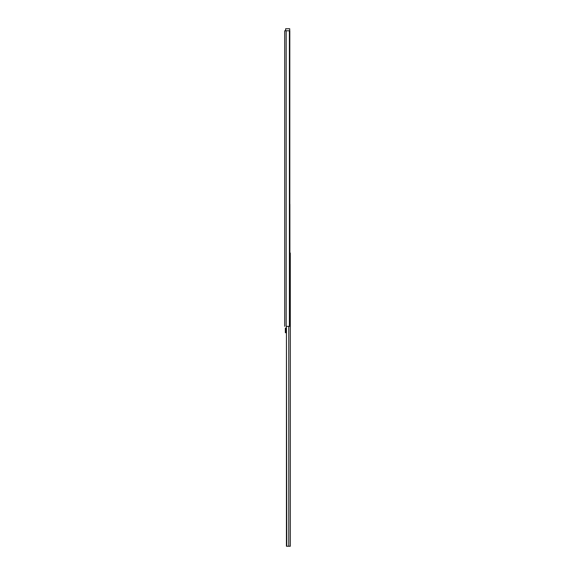 <?xml version="1.0" encoding="UTF-8"?>
<svg xmlns="http://www.w3.org/2000/svg" width="575" height="575" viewBox="0 0 575 575"><rect width="100%" height="100%" fill="white"/><g stroke="black" fill="none" stroke-linecap="round" stroke-linejoin="round"><path stroke-width="0.86" d="M284.704 326.334L284.704 30.784L286.178 30.784L286.178 326.334L289.405 326.334L289.405 30.784L286.178 30.784L286.178 326.334L289.405 326.334L289.405 30.784L289.814 30.784L289.814 326.334L289.405 326.334L289.814 326.334L289.814 30.784L284.704 30.784L284.704 326.334M289.714 28.75L285.638 28.75L289.714 28.75L289.714 30.784L289.714 28.75M285.638 30.784L285.638 28.75L285.638 30.784M289.908 306.439L289.879 204.161L289.908 306.439M289.8 253.029L290.296 253.029L290.296 546.25L288.772 546.25L288.772 326.334L288.772 546.25L290.296 546.25L290.296 253.029L289.908 253.029M286.781 546.25L286.443 326.334L286.443 546.25L288.772 546.25L286.781 546.25M286.443 328.081L285.351 328.081L285.351 332.731L286.443 332.731L285.351 332.731L285.351 328.081L286.443 328.081M286.443 332.149L285.926 332.149L285.926 328.663L286.443 328.663L285.926 328.663L285.926 332.149L286.443 332.149"/></g></svg>
